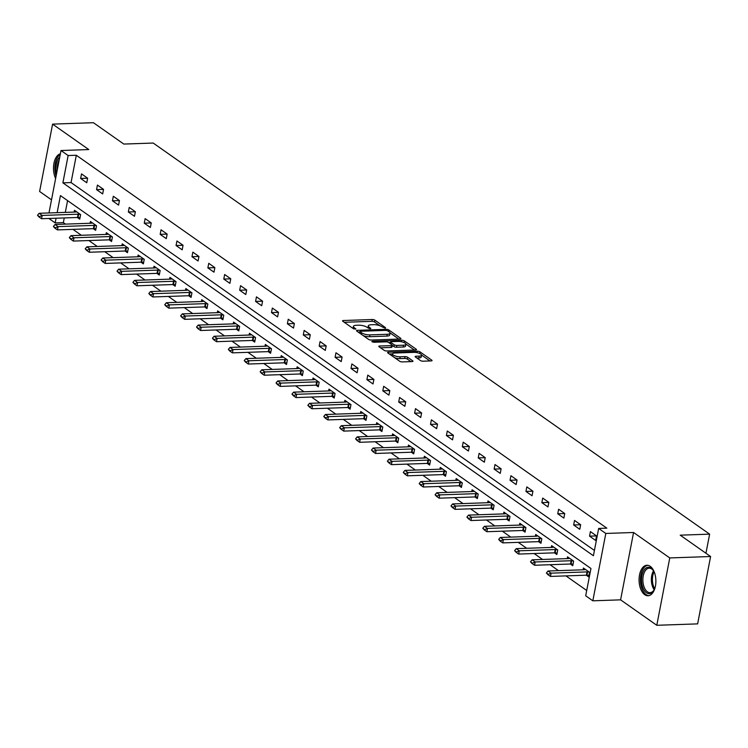 <?xml version="1.0" encoding="UTF-8"?>
<svg xmlns="http://www.w3.org/2000/svg" width="748" height="748" viewBox="0 0 748 748"><rect width="100%" height="100%" fill="white"/><g stroke="black" fill="none" stroke-linecap="round" stroke-linejoin="round"><path stroke-width="1.12" d="M385.098 328.176L385.519 327.643L374.888 320.172A1.917 0.617 10.9 0 0 372.28 319.518L343.416 320.518A1.917 0.617 10.9 0 0 342.537 320.855A1.917 0.617 10.9 0 0 342.818 321.275L353.449 328.746L355.889 328.961L354.318 327.708A6.143 1.973 10.9 0 1 353.411 326.362A6.143 1.973 10.9 0 1 356.244 325.277L358.657 325.193A6.143 1.973 10.9 0 1 366.988 327.269L370.185 328.69L370.802 328.447L369.231 327.194A6.143 1.973 10.9 0 1 368.325 325.848A6.143 1.973 10.9 0 1 371.158 324.763L373.561 324.679A6.143 1.973 10.9 0 1 381.901 326.754L385.098 328.176M650.208 566.301A15.269 8.396 -92 0 0 646.945 565.245A15.269 8.396 -92 0 0 639.138 577.802A15.269 8.396 -92 0 0 644.739 594.697A15.269 8.396 -92 0 0 648.002 595.763A15.269 8.396 -92 0 0 655.809 583.206A15.269 8.396 -92 0 0 650.208 566.301M60.382 153.798A15.269 8.396 -92 0 0 53.95 163.316A15.269 8.396 -92 0 0 55.614 178.529M420.47 360.545A1.917 0.617 10.9 0 0 423.078 361.191L431.175 360.91A1.917 0.617 10.9 0 0 432.054 360.573A1.917 0.617 10.9 0 0 431.774 360.153L419.965 351.85A1.917 0.617 10.9 0 0 417.365 351.205L388.502 352.205A1.917 0.617 10.9 0 0 387.614 352.542A1.917 0.617 10.9 0 0 387.894 352.963L399.703 361.265A1.917 0.617 10.9 0 0 402.312 361.91L412.092 361.574A1.917 0.617 10.9 0 0 412.98 361.228A1.917 0.617 10.9 0 0 412.69 360.817L407.641 357.264A1.917 0.617 10.9 0 0 405.033 356.609L400.189 356.777A5.143 1.646 10.9 0 1 394.925 355.889A5.143 1.646 10.9 0 1 392.466 353.926A5.143 1.646 10.9 0 1 394.832 353.019L413.831 352.364A5.143 1.646 10.9 0 1 419.095 353.252A5.143 1.646 10.9 0 1 421.554 355.216A5.143 1.646 10.9 0 1 419.189 356.123L416.019 356.235A1.917 0.617 10.9 0 0 415.131 356.572A1.917 0.617 10.9 0 0 415.421 356.992L420.47 360.545M710.6 556.521L697.632 623.879L656.791 625.291L669.759 557.933L710.6 556.521L680.222 535.166L709.628 534.147L153.209 143.046L123.803 144.065L93.425 122.709L52.594 124.121L88.778 149.563L61.009 150.526L68.143 155.537L76.315 155.257L606.834 528.153L598.662 528.434L605.805 533.455L592.827 600.812L585.693 595.791L590.948 568.489L60.429 195.593L57.147 212.675M669.759 557.933L633.575 532.492L605.805 533.455M400.049 339.04A1.917 0.617 10.9 0 0 400.937 338.694A1.917 0.617 10.9 0 0 400.657 338.283L388.848 329.98A1.917 0.617 10.9 0 0 386.239 329.335L357.376 330.326A1.917 0.617 10.9 0 0 356.497 330.672A1.917 0.617 10.9 0 0 356.777 331.093L368.586 339.386A1.917 0.617 10.9 0 0 371.186 340.041L400.049 339.04M404.406 340.92L416.215 349.213A1.917 0.617 10.9 0 1 416.496 349.634A1.917 0.617 10.9 0 1 415.608 349.971L386.753 350.971A1.917 0.617 10.9 0 1 384.145 350.326L379.096 346.773A1.917 0.617 10.9 0 1 378.806 346.352A1.917 0.617 10.9 0 1 379.694 346.015L391.4 345.613A1.917 0.617 10.9 0 0 392.289 345.267A1.917 0.617 10.9 0 0 391.999 344.847L388.651 342.491A1.917 0.617 10.9 0 0 386.043 341.845L373.86 342.266L371.84 341.518L372.457 341.284L401.798 340.265A1.917 0.617 10.9 0 1 404.406 340.92L404.088 342.575M52.594 124.121L39.616 191.479L51.509 199.838M705.944 553.249L709.628 534.147M76.315 155.257L71.051 182.568L594.426 550.444M80.644 178.454L86.759 182.755L87.638 178.202L81.523 173.901L80.644 178.454L87.638 178.211M96.548 189.627L102.663 193.928L103.542 189.375L97.427 185.083L96.548 189.627L103.542 189.394M112.452 200.81L118.567 205.111L119.446 200.558L113.322 196.257L112.452 200.81L119.437 200.567M128.357 211.983L134.472 216.284L135.351 211.74L129.226 207.439L128.357 211.983L135.341 211.749M144.252 223.166L150.376 227.467L151.246 222.913L145.131 218.612L144.252 223.166L151.246 222.923M160.156 234.348L166.28 238.64L167.15 234.096L161.035 229.795L160.156 234.348L167.15 234.105M176.061 245.522L182.175 249.823L183.054 245.269L176.939 240.968L176.061 245.522L183.054 245.279M191.965 256.704L198.08 260.996L198.959 256.452L192.844 252.151L191.965 256.704L198.959 256.461M207.869 267.877L213.984 272.179L214.863 267.625L208.748 263.324L207.869 267.877L214.863 267.634M223.774 279.06L229.888 283.361L230.767 278.808L224.652 274.507L223.774 279.06L230.767 278.817M239.678 290.233L245.793 294.534L246.672 289.981L240.557 285.689L239.678 290.233L246.672 289.99M255.582 301.416L261.697 305.717L262.576 301.164L256.452 296.863L255.582 301.416L262.567 301.173M271.487 312.589L277.601 316.89L278.48 312.337L272.356 308.045L271.487 312.589L278.471 312.355M287.391 323.772L293.506 328.073L294.375 323.519L288.261 319.218L287.391 323.772L294.375 323.529M303.286 334.945L309.41 339.246L310.28 334.702L304.165 330.401L303.286 334.945L310.28 334.711M319.19 346.128L325.305 350.429L326.184 345.875L320.069 341.574L319.19 346.128L326.184 345.885M335.095 357.31L341.21 361.602L342.088 357.058L335.974 352.757L335.095 357.31L342.088 357.067M350.999 368.484L357.114 372.785L357.993 368.231L351.878 363.93L350.999 368.484L357.993 368.24M366.903 379.666L373.018 383.958L373.897 379.414L367.782 375.113L366.903 379.666L373.897 379.423M382.808 390.839L388.923 395.14L389.801 390.587L383.687 386.286L382.808 390.839L389.801 390.596M398.712 402.022L404.827 406.323L405.706 401.769L399.582 397.469L398.712 402.022L405.697 401.779M414.616 413.195L420.731 417.496L421.61 412.943L415.486 408.651L414.616 413.195L421.601 412.952M430.521 424.378L436.636 428.679L437.505 424.125L431.39 419.824L430.521 424.378L437.505 424.135M446.416 435.551L452.54 439.852L453.41 435.299L447.295 431.007L446.416 435.551L453.41 435.317M462.32 446.734L468.444 451.035L469.314 446.481L463.199 442.18L462.32 446.734L469.314 446.491M478.224 457.907L484.339 462.208L485.218 457.664L479.103 453.363L478.224 457.907L485.218 457.673M494.129 469.09L500.244 473.391L501.123 468.837L495.008 464.536L494.129 469.09L501.123 468.846M510.033 480.272L516.148 484.564L517.027 480.02L510.912 475.719L510.033 480.272L517.027 480.029M525.938 491.445L532.052 495.746L532.931 491.193L526.816 486.892L525.938 491.445L532.931 491.202M541.842 502.628L547.957 506.92L548.836 502.375L542.721 498.075L541.842 502.628L548.836 502.385M557.746 513.801L563.861 518.102L564.74 513.549L558.616 509.248L557.746 513.801L564.731 513.558M573.651 524.984L579.765 529.285L580.644 524.731L574.52 520.43L573.651 524.984L580.635 524.741M589.546 536.157L595.67 540.458L596.539 535.905L590.424 531.613L589.546 536.157L596.539 535.914M64.244 217.939L63.346 222.614L65.478 224.11M72.949 229.365L81.373 235.293M88.853 240.538L97.277 246.466M104.748 251.721L113.182 257.649M120.652 262.903L129.086 268.822M136.557 274.077L144.99 280.004M152.461 285.259L160.895 291.178M168.365 296.432L176.799 302.36M184.27 307.615L192.704 313.543M200.174 318.788L208.608 324.716M216.079 329.971L224.512 335.899M231.983 341.144L240.407 347.072M247.887 352.327L256.312 358.255M263.782 363.5L272.216 369.428M279.687 374.683L288.12 380.61M295.591 385.865L304.025 391.784M311.495 397.038L319.929 402.966M327.4 408.221L335.833 414.14M343.304 419.394L351.738 425.322M359.208 430.577L367.642 436.505M375.113 441.75L383.537 447.678M391.017 452.933L399.441 458.861M406.912 464.106L415.346 470.034M422.816 475.289L431.25 481.216M438.721 486.462L447.154 492.39M454.625 497.644L463.059 503.572M470.529 508.827L478.963 514.746M486.434 520L494.867 525.928M502.338 531.183L510.772 537.101M518.242 542.356L526.667 548.284M534.147 553.539L542.571 559.467M550.042 564.712L558.476 570.64M565.946 575.895L586.712 590.49M67.582 200.614L65.31 212.385M77.362 217.481L79.746 219.164L80.625 214.611L74.51 210.31L74.164 212.086M93.266 228.664L95.651 230.337L96.529 225.784L90.415 221.492L90.069 223.259M109.171 239.837L111.555 241.52L112.434 236.966L106.319 232.665L105.973 234.442M125.075 251.019L127.459 252.693L128.338 248.149L122.214 243.848L121.877 245.615M140.97 262.193L143.364 263.876L144.242 259.322L138.118 255.021L137.782 256.798M156.874 273.375L159.268 275.049L160.137 270.505L154.023 266.204L153.686 267.971M172.779 284.549L175.172 286.232L176.042 281.678L169.927 277.377L169.59 279.154M188.683 295.731L191.067 297.405L191.946 292.861L185.831 288.56L185.495 290.327M204.587 306.914L206.972 308.587L207.851 304.034L201.736 299.733L201.39 301.509M220.492 318.087L222.876 319.77L223.755 315.217L217.64 310.916L217.294 312.692M236.396 329.27L238.78 330.943L239.659 326.39L233.544 322.098L233.198 323.865M252.3 340.443L254.685 342.126L255.564 337.572L249.449 333.271L249.103 335.048M268.205 351.625L270.589 353.299L271.468 348.746L265.344 344.454L265.007 346.221M284.109 362.799L286.493 364.482L287.372 359.928L281.248 355.627L280.911 357.404M300.004 373.981L302.398 375.655L303.267 371.111L297.152 366.81L296.816 368.577M315.908 385.155L318.302 386.838L319.172 382.284L313.057 377.983L312.72 379.76M331.813 396.337L334.206 398.011L335.076 393.467L328.961 389.166L328.624 390.933M347.717 407.51L350.101 409.193L350.98 404.64L344.865 400.339L344.519 402.115M363.622 418.693L366.006 420.367L366.885 415.823L360.77 411.522L360.424 413.289M379.526 429.876L381.91 431.549L382.789 426.996L376.674 422.695L376.328 424.471M395.43 441.049L397.814 442.732L398.693 438.178L392.578 433.877L392.233 435.654M411.335 452.231L413.719 453.905L414.598 449.352L408.483 445.06L408.137 446.827M427.239 463.405L429.623 465.088L430.502 460.534L424.378 456.233L424.041 458.01M443.134 474.587L445.528 476.261L446.406 471.708L440.282 467.416L439.946 469.183M459.038 485.761L461.432 487.444L462.301 482.89L456.187 478.589L455.85 480.366M474.943 496.943L477.336 498.617L478.206 494.073L472.091 489.772L471.754 491.539M490.847 508.116L493.231 509.799L494.11 505.246L487.995 500.945L487.649 502.721M506.751 519.299L509.136 520.973L510.014 516.429L503.9 512.128L503.554 513.895M522.656 530.472L525.04 532.155L525.919 527.602L519.804 523.301L519.458 525.077M538.56 541.655L540.944 543.329L541.823 538.784L535.708 534.483L535.362 536.251M554.464 552.837L556.849 554.511L557.728 549.958L551.613 545.657L551.267 547.433M570.369 564.011L572.753 565.694L573.632 561.14L567.508 556.839L567.171 558.616M586.264 575.193L588.657 576.867L589.536 572.314L583.412 568.022L583.075 569.789M633.575 532.492L620.597 599.849L656.791 625.291M620.597 599.849L592.827 600.812M63.346 222.614L55.174 222.895L48.872 218.472M68.143 155.537L62.888 182.849L593.407 555.745L598.662 528.434M48.985 212.956L61.009 150.526M56.072 218.22L55.174 222.895M71.051 182.568L62.888 182.849M368.325 325.848L367.979 327.671A6.143 1.973 10.9 0 0 367.988 327.97M353.411 326.362L353.065 328.185A6.143 1.973 10.9 0 0 353.075 328.484M379.891 325.754L374.533 321.986A1.917 0.617 10.9 0 0 371.934 321.341L344.267 322.295M359.816 332.056L358.227 332.112M398.852 339.078L390.045 332.888M387.698 330.831L385.875 330.373L360.545 331.252L359.928 331.495L361.574 332.804A6.143 1.973 10.9 0 0 369.905 334.88L387.221 334.281A6.143 1.973 10.9 0 0 390.054 333.187A6.143 1.973 10.9 0 0 389.156 331.85L387.698 330.831M363.229 335.628A6.143 1.973 10.9 0 0 369.559 336.703L369.905 334.88M390.054 333.187L389.708 335.011A6.143 1.973 10.9 0 1 386.875 336.095L369.559 336.703M405.912 344.043L414.411 350.017M380.545 347.792L391.045 347.427A1.917 0.617 10.9 0 0 391.933 347.091L392.289 345.267M388.698 342.528L390.521 342.472M403.546 345.193A5.143 1.646 10.9 0 0 405.912 344.276A5.143 1.646 10.9 0 0 403.453 342.313A5.143 1.646 10.9 0 0 398.188 341.425L391.494 341.658A1.917 0.617 10.9 0 0 390.615 341.995A1.917 0.617 10.9 0 0 390.895 342.416L394.243 344.772A1.917 0.617 10.9 0 0 396.851 345.417L403.546 345.193L403.191 347.007A5.143 1.646 10.9 0 0 405.566 346.1L405.912 344.276M403.191 347.007L396.496 347.24A1.917 0.617 10.9 0 1 393.897 346.595L392.251 345.436M421.554 355.216L421.208 357.039A5.143 1.646 10.9 0 1 418.833 357.946L416.87 358.012M392.466 353.926L392.111 355.749A5.143 1.646 10.9 0 0 392.111 355.917M394.748 357.778A5.143 1.646 10.9 0 0 399.834 358.601L400.189 356.777M410.895 361.611L407.286 359.077A1.917 0.617 10.9 0 0 404.687 358.432L399.834 358.601M392.476 353.879L389.353 353.982M429.969 360.957L421.563 355.038M76.586 211.768L75.511 212.002A1.954 0.626 -169.1 0 1 75.062 212.049L39.13 213.292L42.187 215.443L78.119 214.199A1.954 0.626 -169.1 0 1 78.671 214.218L80.27 214.358M39.036 216.35L37.503 215.274L38.933 216.892L42.187 215.443L41.551 218.725L77.493 217.481A1.954 0.626 -169.1 0 1 78.035 217.49L80.036 217.668M39.13 213.292L37.503 215.274M38.933 216.892L41.551 218.725M56.558 173.658A13.212 7.265 88 0 1 56.072 170.825A13.212 7.265 88 0 1 59.765 156.968M60.251 154.462A15.166 8.34 -92 0 0 55.015 171.114A15.166 8.34 -92 0 0 56.072 176.163M59.195 159.941A12.23 6.732 -92 0 0 57.334 169.628M655.145 587.376A13.212 7.265 88 0 1 653.911 590.228A13.212 7.265 88 0 1 646.412 592.743A13.212 7.265 88 0 1 641.896 575.623A13.212 7.265 88 0 1 651.143 568.171A13.212 7.265 88 0 1 653.219 570.359A13.212 7.265 88 0 1 654.65 573.118M653.462 570.733A12.23 6.732 -92 0 0 651.789 569.05A12.23 6.732 -92 0 0 649.18 568.2A12.23 6.732 -92 0 0 642.925 578.26A12.23 6.732 -92 0 0 647.403 591.808A12.23 6.732 -92 0 0 650.021 592.65A12.23 6.732 -92 0 0 654.126 589.835M647.946 565.32A15.166 8.34 -92 0 0 640.484 578.054A15.166 8.34 -92 0 0 646.066 594.567A15.166 8.34 -92 0 0 648.993 595.614M92.49 222.951L91.415 223.175A1.954 0.626 -169.1 0 1 90.966 223.231L55.034 224.475L58.092 226.625L94.024 225.382A1.954 0.626 -169.1 0 1 94.566 225.4L96.174 225.541M54.941 227.523L53.407 226.448L54.828 228.075L58.092 226.625L57.456 229.898L93.397 228.654A1.954 0.626 -169.1 0 1 93.939 228.673L95.94 228.851M55.034 224.475L53.407 226.448M54.828 228.075L57.456 229.898M108.385 234.124L107.319 234.358A1.954 0.626 -169.1 0 1 106.871 234.405L70.938 235.648L73.996 237.799L109.928 236.555A1.954 0.626 -169.1 0 1 110.47 236.574L112.069 236.714M70.845 238.706L69.312 237.63L70.733 239.248L73.996 237.799L73.36 241.08L109.302 239.837A1.954 0.626 -169.1 0 1 109.844 239.856L111.845 240.024M70.938 235.648L69.312 237.63M70.733 239.248L73.36 241.08M124.29 245.307L123.224 245.54A1.954 0.626 -169.1 0 1 122.775 245.587L86.833 246.831L89.891 248.981L125.832 247.738A1.954 0.626 -169.1 0 1 126.375 247.756L127.973 247.897M86.74 249.879L85.216 248.804L86.637 250.43L89.891 248.981L89.264 252.254L125.206 251.01A1.954 0.626 -169.1 0 1 125.748 251.029L127.749 251.206M86.833 246.831L85.216 248.804M86.637 250.43L89.264 252.254M140.194 256.48L139.128 256.714A1.954 0.626 -169.1 0 1 138.679 256.76L102.738 258.004L105.795 260.154L141.737 258.911A1.954 0.626 -169.1 0 1 142.279 258.93L143.878 259.07M102.644 261.061L101.12 259.986L102.541 261.604L105.795 260.154L105.169 263.436L141.11 262.193A1.954 0.626 -169.1 0 1 141.653 262.211L143.653 262.38M102.738 258.004L101.12 259.986M102.541 261.604L105.169 263.436M156.098 267.662L155.032 267.896A1.954 0.626 -169.1 0 1 154.584 267.943L118.642 269.186L121.7 271.337L157.641 270.093A1.954 0.626 -169.1 0 1 158.183 270.112L159.782 270.252M118.549 272.235L117.025 271.159L118.446 272.786L121.7 271.337L121.073 274.61L157.005 273.366A1.954 0.626 -169.1 0 1 157.548 273.385L159.548 273.562M118.642 269.186L117.025 271.159M118.446 272.786L121.073 274.61M172.003 278.836L170.937 279.069A1.954 0.626 -169.1 0 1 170.488 279.126L134.547 280.369L137.604 282.51L173.545 281.276A1.954 0.626 -169.1 0 1 174.088 281.285L175.687 281.426M134.453 283.417L132.929 282.342L134.35 283.959L137.604 282.51L136.978 285.792L172.91 284.549A1.954 0.626 -169.1 0 1 173.452 284.567L175.453 284.736M134.547 280.369L132.929 282.342M134.35 283.959L136.978 285.792M187.907 290.018L186.832 290.252A1.954 0.626 -169.1 0 1 186.392 290.299L150.451 291.542L153.508 293.693L189.45 292.449A1.954 0.626 -169.1 0 1 189.992 292.468L191.591 292.608M150.357 294.59L148.824 293.515L150.255 295.142L153.508 293.693L152.882 296.965L188.814 295.731A1.954 0.626 -169.1 0 1 189.356 295.741L191.357 295.918M150.451 291.542L148.824 293.515M150.255 295.142L152.882 296.965M203.811 301.192L202.736 301.425A1.954 0.626 -169.1 0 1 202.287 301.481L166.355 302.725L169.413 304.875L205.354 303.632A1.954 0.626 -169.1 0 1 205.896 303.641L207.495 303.781M166.262 305.773L164.728 304.698L166.159 306.315L169.413 304.875L168.777 308.148L204.718 306.904A1.954 0.626 -169.1 0 1 205.261 306.923L207.261 307.101M166.355 302.725L164.728 304.698M166.159 306.315L168.777 308.148M219.716 312.374L218.64 312.608A1.954 0.626 -169.1 0 1 218.192 312.655L182.26 313.898L185.317 316.049L221.249 314.805A1.954 0.626 -169.1 0 1 221.801 314.824L223.4 314.964M182.166 316.956L180.633 315.88L182.063 317.498L185.317 316.049L184.681 319.331L220.623 318.087A1.954 0.626 -169.1 0 1 221.165 318.096L223.166 318.274M182.26 313.898L180.633 315.88M182.063 317.498L184.681 319.331M235.62 323.547L234.545 323.781A1.954 0.626 -169.1 0 1 234.096 323.837L198.164 325.081L201.221 327.231L237.153 325.988A1.954 0.626 -169.1 0 1 237.696 325.997L239.304 326.137M198.07 328.129L196.537 327.054L197.958 328.671L201.221 327.231L200.586 330.504L236.527 329.26A1.954 0.626 -169.1 0 1 237.069 329.279L239.07 329.457M198.164 325.081L196.537 327.054M197.958 328.671L200.586 330.504M251.515 334.73L250.449 334.964A1.954 0.626 -169.1 0 1 250 335.011L214.068 336.254L217.126 338.405L253.058 337.161A1.954 0.626 -169.1 0 1 253.6 337.18L255.199 337.32M213.975 339.312L212.441 338.236L213.863 339.854L217.126 338.405L216.49 341.686L252.431 340.443A1.954 0.626 -169.1 0 1 252.974 340.452L254.975 340.63M214.068 336.254L212.441 338.236M213.863 339.854L216.49 341.686M267.419 345.913L266.353 346.137A1.954 0.626 -169.1 0 1 265.905 346.193L229.963 347.437L233.03 349.587L268.962 348.344A1.954 0.626 -169.1 0 1 269.504 348.362L271.103 348.503M229.879 350.485L228.346 349.41L229.767 351.036L233.03 349.587L232.394 352.86L268.336 351.616A1.954 0.626 -169.1 0 1 268.878 351.635L270.879 351.812M229.963 347.437L228.346 349.41M229.767 351.036L232.394 352.86M283.324 357.086L282.258 357.32A1.954 0.626 -169.1 0 1 281.809 357.366L245.868 358.61L248.925 360.76L284.866 359.517A1.954 0.626 -169.1 0 1 285.409 359.536L287.008 359.676M245.774 361.667L244.25 360.592L245.671 362.21L248.925 360.76L248.299 364.042L284.24 362.799A1.954 0.626 -169.1 0 1 284.782 362.817L286.783 362.986M245.868 358.61L244.25 360.592M245.671 362.21L248.299 364.042M299.228 368.268L298.162 368.502A1.954 0.626 -169.1 0 1 297.713 368.549L261.772 369.793L264.829 371.943L300.771 370.699A1.954 0.626 -169.1 0 1 301.313 370.718L302.912 370.858M261.678 372.841L260.154 371.765L261.576 373.392L264.829 371.943L264.203 375.216L300.135 373.972A1.954 0.626 -169.1 0 1 300.687 373.991L302.678 374.168M261.772 369.793L260.154 371.765M261.576 373.392L264.203 375.216M315.132 379.442L314.067 379.675A1.954 0.626 -169.1 0 1 313.618 379.722L277.676 380.966L280.734 383.116L316.675 381.873A1.954 0.626 -169.1 0 1 317.217 381.891L318.816 382.032M277.583 384.023L276.059 382.948L277.48 384.566L280.734 383.116L280.107 386.398L316.039 385.155A1.954 0.626 -169.1 0 1 316.582 385.173L318.583 385.342M277.676 380.966L276.059 382.948M277.48 384.566L280.107 386.398M331.037 390.624L329.962 390.858A1.954 0.626 -169.1 0 1 329.522 390.905L293.581 392.148L296.638 394.299L332.579 393.055A1.954 0.626 -169.1 0 1 333.122 393.074L334.721 393.214M293.487 395.196L291.963 394.121L293.384 395.748L296.638 394.299L296.012 397.571L331.944 396.328A1.954 0.626 -169.1 0 1 332.486 396.346L334.487 396.524M293.581 392.148L291.963 394.121M293.384 395.748L296.012 397.571M346.941 401.798L345.866 402.031A1.954 0.626 -169.1 0 1 345.426 402.087L309.485 403.331L312.542 405.472L348.484 404.229A1.954 0.626 -169.1 0 1 349.026 404.247L350.625 404.388M309.392 406.379L307.858 405.304L309.289 406.921L312.542 405.472L311.916 408.754L347.848 407.51A1.954 0.626 -169.1 0 1 348.39 407.529L350.391 407.697M309.485 403.331L307.858 405.304M309.289 406.921L311.916 408.754M362.845 412.98L361.77 413.214A1.954 0.626 -169.1 0 1 361.321 413.261L325.389 414.504L328.447 416.655L364.388 415.411A1.954 0.626 -169.1 0 1 364.931 415.43L366.529 415.57M325.296 417.552L323.762 416.477L325.193 418.104L328.447 416.655L327.811 419.927L363.752 418.684A1.954 0.626 -169.1 0 1 364.295 418.702L366.296 418.88M325.389 414.504L323.762 416.477M325.193 418.104L327.811 419.927M378.75 424.153L377.675 424.387A1.954 0.626 -169.1 0 1 377.226 424.443L341.294 425.687L344.351 427.837L380.283 426.594A1.954 0.626 -169.1 0 1 380.826 426.603L382.434 426.743M341.2 428.735L339.667 427.66L341.097 429.277L344.351 427.837L343.715 431.11L379.657 429.866A1.954 0.626 -169.1 0 1 380.199 429.885L382.2 430.063M341.294 425.687L339.667 427.66M341.097 429.277L343.715 431.11M394.645 435.336L393.579 435.57A1.954 0.626 -169.1 0 1 393.13 435.617L357.198 436.86L360.256 439.011L396.188 437.767A1.954 0.626 -169.1 0 1 396.73 437.786L398.338 437.926M357.105 439.918L355.571 438.842L356.992 440.46L360.256 439.011L359.62 442.292L395.561 441.049A1.954 0.626 -169.1 0 1 396.103 441.058L398.104 441.236M357.198 436.86L355.571 438.842M356.992 440.46L359.62 442.292M410.549 446.509L409.483 446.743A1.954 0.626 -169.1 0 1 409.034 446.799L373.093 448.043L376.16 450.193L412.092 448.95A1.954 0.626 -169.1 0 1 412.634 448.959L414.233 449.099M373.009 451.091L371.476 450.016L372.897 451.633L376.16 450.193L375.524 453.466L411.465 452.222A1.954 0.626 -169.1 0 1 412.008 452.241L414.009 452.418M373.093 448.043L371.476 450.016M372.897 451.633L375.524 453.466M426.454 457.692L425.388 457.926A1.954 0.626 -169.1 0 1 424.939 457.972L388.997 459.216L392.055 461.366L427.996 460.123A1.954 0.626 -169.1 0 1 428.539 460.142L430.137 460.282M388.904 462.273L387.38 461.198L388.801 462.816L392.055 461.366L391.428 464.648L427.37 463.405A1.954 0.626 -169.1 0 1 427.912 463.414L429.913 463.592M388.997 459.216L387.38 461.198M388.801 462.816L391.428 464.648M442.358 468.874L441.292 469.099A1.954 0.626 -169.1 0 1 440.843 469.155L404.902 470.399L407.959 472.549L443.901 471.305A1.954 0.626 -169.1 0 1 444.443 471.324L446.042 471.464M404.808 473.447L403.284 472.371L404.705 473.998L407.959 472.549L407.333 475.822L443.265 474.578A1.954 0.626 -169.1 0 1 443.816 474.597L445.808 474.774M404.902 470.399L403.284 472.371M404.705 473.998L407.333 475.822M458.262 480.048L457.196 480.281A1.954 0.626 -169.1 0 1 456.748 480.328L420.806 481.572L423.864 483.722L459.805 482.479A1.954 0.626 -169.1 0 1 460.347 482.497L461.946 482.638M420.713 484.629L419.189 483.554L420.61 485.171L423.864 483.722L423.237 487.004L459.169 485.761A1.954 0.626 -169.1 0 1 459.711 485.779L461.712 485.948M420.806 481.572L419.189 483.554M420.61 485.171L423.237 487.004M474.167 491.23L473.091 491.464A1.954 0.626 -169.1 0 1 472.652 491.511L436.71 492.754L439.768 494.905L475.709 493.661A1.954 0.626 -169.1 0 1 476.252 493.68L477.85 493.82M436.617 495.802L435.093 494.727L436.514 496.354L439.768 494.905L439.141 498.177L475.074 496.934A1.954 0.626 -169.1 0 1 475.616 496.953L477.617 497.13M436.71 492.754L435.093 494.727M436.514 496.354L439.141 498.177M490.071 502.404L488.996 502.637A1.954 0.626 -169.1 0 1 488.556 502.684L452.615 503.928L455.672 506.078L491.614 504.835A1.954 0.626 -169.1 0 1 492.156 504.853L493.755 504.994M452.521 506.985L450.988 505.91L452.418 507.527L455.672 506.078L455.046 509.36L490.978 508.116A1.954 0.626 -169.1 0 1 491.52 508.135L493.521 508.303M452.615 503.928L450.988 505.91M452.418 507.527L455.046 509.36M505.975 513.586L504.9 513.82A1.954 0.626 -169.1 0 1 504.451 513.867L468.519 515.11L471.577 517.261L507.518 516.017A1.954 0.626 -169.1 0 1 508.06 516.036L509.659 516.176M468.426 518.158L466.892 517.083L468.323 518.71L471.577 517.261L470.941 520.533L506.882 519.29A1.954 0.626 -169.1 0 1 507.425 519.308L509.425 519.486M468.519 515.11L466.892 517.083M468.323 518.71L470.941 520.533M521.88 524.759L520.804 524.993A1.954 0.626 -169.1 0 1 520.356 525.049L484.424 526.293L487.481 528.434L523.413 527.19A1.954 0.626 -169.1 0 1 523.965 527.209L525.564 527.349M484.33 529.341L482.797 528.266L484.227 529.883L487.481 528.434L486.845 531.716L522.787 530.472A1.954 0.626 -169.1 0 1 523.329 530.491L525.33 530.659M484.424 526.293L482.797 528.266M484.227 529.883L486.845 531.716M537.784 535.942L536.709 536.176A1.954 0.626 -169.1 0 1 536.26 536.223L500.328 537.466L503.385 539.617L539.317 538.373A1.954 0.626 -169.1 0 1 539.86 538.392L541.468 538.532M500.234 540.514L498.701 539.439L500.122 541.066L503.385 539.617L502.75 542.889L538.691 541.645A1.954 0.626 -169.1 0 1 539.233 541.664L541.234 541.842M500.328 537.466L498.701 539.439M500.122 541.066L502.75 542.889M553.679 547.115L552.613 547.349A1.954 0.626 -169.1 0 1 552.164 547.405L516.232 548.649L519.29 550.799L555.222 549.556A1.954 0.626 -169.1 0 1 555.764 549.565L557.363 549.705M516.139 551.697L514.605 550.621L516.027 552.239L519.29 550.799L518.654 554.072L554.595 552.828A1.954 0.626 -169.1 0 1 555.138 552.847L557.138 553.024M516.232 548.649L514.605 550.621M516.027 552.239L518.654 554.072M569.583 558.298L568.517 558.532A1.954 0.626 -169.1 0 1 568.069 558.578L532.127 559.822L535.185 561.972L571.126 560.729A1.954 0.626 -169.1 0 1 571.668 560.748L573.267 560.888M532.034 562.879L530.51 561.804L531.931 563.422L535.185 561.972L534.558 565.254L570.5 564.011A1.954 0.626 -169.1 0 1 571.042 564.02L573.043 564.198M532.127 559.822L530.51 561.804M531.931 563.422L534.558 565.254M585.488 569.471L584.422 569.705A1.954 0.626 -169.1 0 1 583.973 569.761L548.032 571.005L551.089 573.155L587.03 571.911A1.954 0.626 -169.1 0 1 587.573 571.921L589.172 572.061M547.938 574.053L546.414 572.977L547.835 574.595L551.089 573.155L550.463 576.428L586.404 575.184A1.954 0.626 -169.1 0 1 586.946 575.203L588.947 575.38M548.032 571.005L546.414 572.977M547.835 574.595L550.463 576.428M385.426 328.129L385.519 327.643M355.599 329.167L355.693 328.671M370.512 328.653L370.606 328.157M368.979 328.512L369.231 327.194M354.066 329.026L354.318 327.708M343.22 321.556L343.416 320.518M371.934 321.341L372.28 319.518M374.533 321.986L374.888 320.172M357.179 331.373L357.376 330.326M386.043 330.373L386.239 329.335M388.567 331.439L388.848 329.98M400.517 338.984L400.657 338.283M359.844 333.243L360.125 331.785M361.293 334.263L361.574 332.804M386.875 336.095L387.221 334.281M416.075 349.914L416.215 349.213M379.498 347.053L379.694 346.015M391.045 347.427L391.4 345.613M372.326 341.976L372.457 341.284M401.517 341.761L401.798 340.265M390.615 343.874L390.895 342.416M393.897 346.595L394.243 344.772M396.496 347.24L396.851 345.417M415.823 357.273L416.019 356.235M418.833 357.946L419.189 356.123M404.687 358.432L405.033 356.609M407.286 359.077L407.641 357.264M412.559 361.518L412.69 360.817M388.296 353.243L388.502 352.205M417.075 352.673L417.365 351.205M419.656 353.477L419.965 351.85M431.643 360.854L431.774 360.153M78.035 217.49L78.671 214.218M77.493 217.481L78.119 214.199M654.173 589.742A12.23 6.732 88 0 1 653.518 570.827M654.07 571.818A11.828 6.508 -92 0 0 654.659 588.704M93.939 228.673L94.566 225.4M93.397 228.654L94.024 225.382M109.844 239.856L110.47 236.574M109.302 239.837L109.928 236.555M125.748 251.029L126.375 247.756M125.206 251.01L125.832 247.738M141.653 262.211L142.279 258.93M141.11 262.193L141.737 258.911M157.548 273.385L158.183 270.112M157.005 273.366L157.641 270.093M173.452 284.567L174.088 281.285M172.91 284.549L173.545 281.276M189.356 295.741L189.992 292.468M188.814 295.731L189.45 292.449M205.261 306.923L205.896 303.641M204.718 306.904L205.354 303.632M221.165 318.096L221.801 314.824M220.623 318.087L221.249 314.805M237.069 329.279L237.696 325.997M236.527 329.26L237.153 325.988M252.974 340.452L253.6 337.18M252.431 340.443L253.058 337.161M268.878 351.635L269.504 348.362M268.336 351.616L268.962 348.344M284.782 362.817L285.409 359.536M284.24 362.799L284.866 359.517M300.687 373.991L301.313 370.718M300.135 373.972L300.771 370.699M316.582 385.173L317.217 381.891M316.039 385.155L316.675 381.873M332.486 396.346L333.122 393.074M331.944 396.328L332.579 393.055M348.39 407.529L349.026 404.247M347.848 407.51L348.484 404.229M364.295 418.702L364.931 415.43M363.752 418.684L364.388 415.411M380.199 429.885L380.826 426.603M379.657 429.866L380.283 426.594M396.103 441.058L396.73 437.786M395.561 441.049L396.188 437.767M412.008 452.241L412.634 448.959M411.465 452.222L412.092 448.95M427.912 463.414L428.539 460.142M427.37 463.405L427.996 460.123M443.816 474.597L444.443 471.324M443.265 474.578L443.901 471.305M459.711 485.779L460.347 482.497M459.169 485.761L459.805 482.479M475.616 496.953L476.252 493.68M475.074 496.934L475.709 493.661M491.52 508.135L492.156 504.853M490.978 508.116L491.614 504.835M507.425 519.308L508.06 516.036M506.882 519.29L507.518 516.017M523.329 530.491L523.965 527.209M522.787 530.472L523.413 527.19M539.233 541.664L539.86 538.392M538.691 541.645L539.317 538.373M555.138 552.847L555.764 549.565M554.595 552.828L555.222 549.556M571.042 564.02L571.668 560.748M570.5 564.011L571.126 560.729M586.946 575.203L587.573 571.921M586.404 575.184L587.03 571.911M359.62 333.084L359.928 331.495M390.297 343.65L390.615 341.995"/></g></svg>
